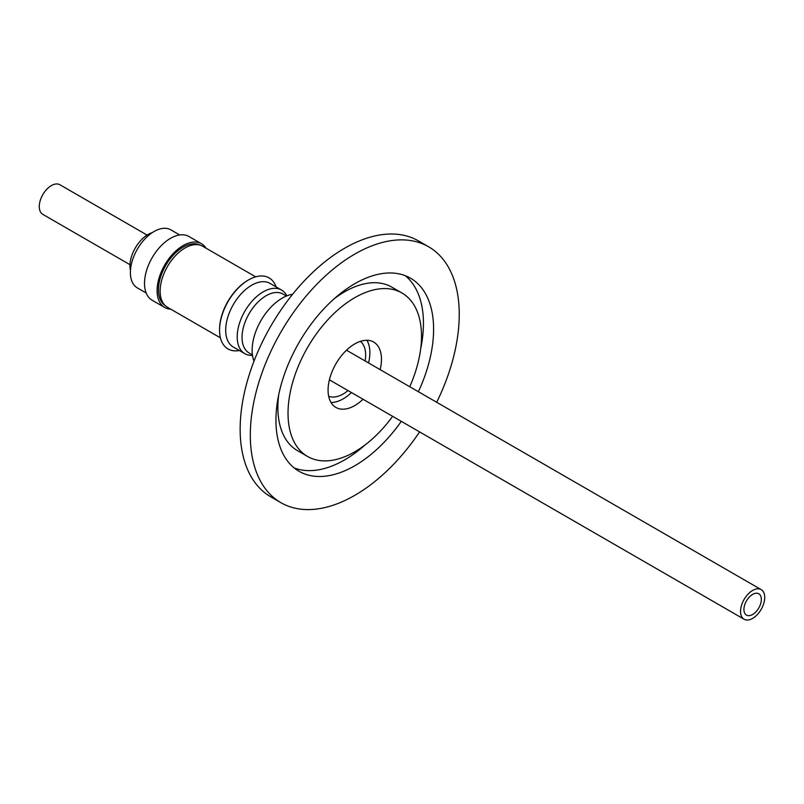<?xml version="1.0" encoding="UTF-8"?>
<svg xmlns="http://www.w3.org/2000/svg" width="804" height="804" viewBox="0 0 804 804"><rect width="100%" height="100%" fill="white"/><g stroke="black" fill="none" stroke-linecap="round" stroke-linejoin="round"><path stroke-width="1.21" d="M405.206 275.651A111.485 64.37 -60 0 1 420.663 348.936M365.378 444.702A111.485 64.37 -60 0 1 344.614 459.898A111.485 64.37 -60 0 1 294.184 467.948M401.307 421.346A111.485 64.37 -60 0 1 354.775 465.757A111.485 64.37 -60 0 1 299.028 471.285A111.485 64.37 -60 0 1 281.943 381.95A111.485 64.37 -60 0 1 354.775 283.712A111.485 64.37 -60 0 1 410.512 278.184A111.485 64.37 -60 0 1 418.402 391.729M392.633 416.341A94.39 54.491 -60 0 1 354.775 451.798A94.39 54.491 -60 0 1 307.58 456.471A94.39 54.491 -60 0 1 293.108 380.845A94.39 54.491 -60 0 1 354.775 297.671A94.39 54.491 -60 0 1 401.97 292.998A94.39 54.491 -60 0 1 409.738 386.724M307.58 456.471L297.43 450.612A94.39 54.491 -60 0 1 278.727 394.674M334.012 298.907A94.39 54.491 -60 0 1 344.614 291.802A94.39 54.491 -60 0 1 391.809 287.128L401.97 292.998M419.598 431.899A147.735 85.294 -60 0 1 354.775 495.354A147.735 85.294 -60 0 1 280.908 502.681L270.747 496.812A147.735 85.294 -60 0 1 248.104 378.433A147.735 85.294 -60 0 1 344.614 248.245A147.735 85.294 -60 0 1 418.482 240.929L428.643 246.788A147.735 85.294 -60 0 1 436.693 402.291M280.908 502.681A147.735 85.294 -60 0 1 258.265 384.292A147.735 85.294 -60 0 1 354.775 254.104A147.735 85.294 -60 0 1 428.643 246.788M199.955 245.099A34.884 20.14 120 0 0 173.292 255.169A34.884 20.14 120 0 0 158.448 289.862A34.884 20.14 120 0 0 165.091 305.48M220.427 337.841L167.433 307.249A35.225 20.341 -60 0 1 160.137 291.118A35.225 20.341 -60 0 1 175.513 255.672A35.225 20.341 -60 0 1 202.658 246.235L255.652 276.837M247.692 280.435A40.059 23.125 120 0 0 247.361 280.626A40.059 23.125 120 0 0 222.788 312.354A40.059 23.125 120 0 0 219.572 328.766A40.059 23.125 120 0 0 219.562 329.148M276.084 286.897A41.034 23.698 120 0 0 248.024 280.234A41.034 23.698 120 0 0 222.859 312.726A41.034 23.698 120 0 0 219.552 329.539A41.034 23.698 120 0 0 239.361 350.514M286.857 295.862A36.733 21.206 120 0 0 281.541 290.043L270.033 283.4A36.733 21.206 120 0 0 228.658 314.595A36.733 21.206 120 0 0 233.311 347.016L244.808 353.659A36.733 21.206 120 0 0 252.506 355.348M281.541 290.043A36.733 21.206 120 0 0 240.165 321.238A36.733 21.206 120 0 0 244.808 353.659M286.435 296.033L283.078 294.083A33.989 19.628 120 0 0 244.778 322.957A33.989 19.628 120 0 0 249.079 352.966L252.446 354.906M328.665 396.251A31.808 18.361 120 0 0 336.424 396.694A31.808 18.361 120 0 0 348.021 390.583M380.151 369.639A37.758 21.798 120 0 0 373.649 342.042A37.758 21.798 120 0 0 362.775 340.705A37.758 21.798 120 0 0 331.941 371.94A37.758 21.798 120 0 0 335.901 407.427A37.758 21.798 120 0 0 346.775 408.764A37.758 21.798 120 0 0 363.056 399.256M331.007 402.492A37.758 21.798 120 0 0 335.167 402.06A37.758 21.798 120 0 0 351.448 392.553M170.82 309.198A36.793 21.246 -60 0 1 164.709 307.49A36.793 21.246 -60 0 1 161.855 270.576A36.793 21.246 -60 0 1 194.277 242.044A36.793 21.246 -60 0 1 201.502 243.753A36.793 21.246 -60 0 1 206.045 248.195M164.709 307.49L152.137 300.234A36.793 21.246 -60 0 1 149.273 263.31A36.793 21.246 -60 0 1 181.704 234.778A36.793 21.246 -60 0 1 188.93 236.497L201.502 243.753M146.177 293.008L137.333 287.892A33.517 19.346 -60 0 1 134.73 254.275A33.517 19.346 -60 0 1 164.267 228.286A33.517 19.346 -60 0 1 170.85 229.843L179.694 234.959M152.328 232.597A25.648 14.804 120 0 0 148.097 234.466A25.648 14.804 120 0 0 130.459 270.476M741.459 605.533A17.095 9.869 -60 0 1 761.177 589.623A17.095 9.869 -60 0 1 763.8 603.332A17.095 9.869 -60 0 1 744.082 619.241A17.095 9.869 -60 0 1 741.459 605.533M760.674 603.643A12.311 7.105 -60 0 1 746.474 615.1A12.311 7.105 -60 0 1 744.594 605.231A12.311 7.105 -60 0 1 758.785 593.774A12.311 7.105 -60 0 1 760.674 603.643M129.987 264.697L42.823 214.377A17.095 9.869 -60 0 1 40.2 200.668A17.095 9.869 -60 0 1 59.918 184.759L147.082 235.08M292.636 294.254A42.542 24.562 120 0 0 291.249 294.505A42.542 24.562 120 0 0 260.446 321.469A42.542 24.562 120 0 0 254.004 361.167M368.544 362.946A37.758 21.798 120 0 0 366.936 340.273M365.127 360.966A31.808 18.361 120 0 0 360.353 341.368M219.572 328.766L219.552 329.539M761.177 589.623L346.494 350.212M744.082 619.241L329.399 379.83M247.361 280.626L248.024 280.234"/></g></svg>
